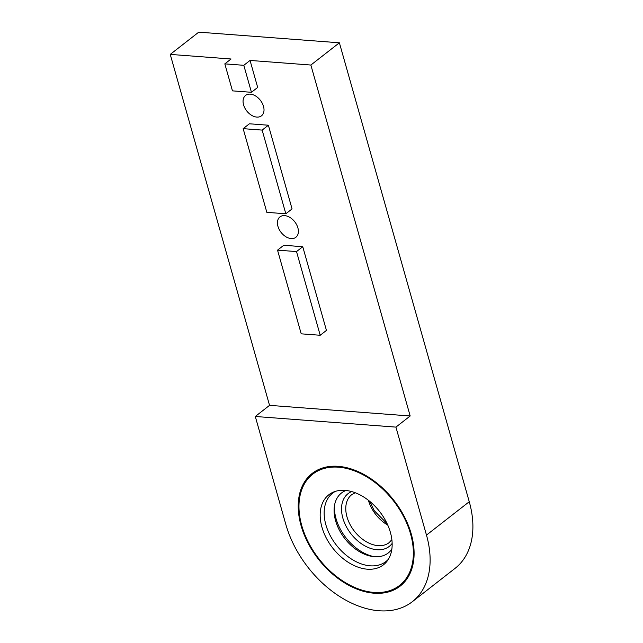 <?xml version="1.0" encoding="UTF-8"?>
<svg xmlns="http://www.w3.org/2000/svg" width="643" height="643" viewBox="0 0 643 643"><rect width="100%" height="100%" fill="white"/><g stroke="black" fill="none" stroke-linecap="round" stroke-linejoin="round"><path stroke-width="0.96" d="M269.546 405.355L170.242 54.398L198.751 32.15L339.383 42.792L469.253 501.725A91.258 61.069 52 0 1 455.075 568.356L412.3 601.727A91.258 61.069 52 0 1 341.698 597.781A91.258 61.069 52 0 1 285.846 524.463L255.295 416.479L269.546 405.355L410.178 415.989L395.927 427.113L426.478 535.097A91.258 61.069 52 0 1 412.3 601.727M339.383 42.792L310.866 65.039L410.178 415.989M284.672 215.622A12.924 8.648 52 0 1 296.632 224.72A12.924 8.648 52 0 1 295.868 237.291A12.924 8.648 52 0 1 281.095 232.42A12.924 8.648 52 0 1 279.962 216.9A12.924 8.648 52 0 1 284.672 215.622M250.296 94.135A12.924 8.648 52 0 1 262.256 103.242A12.924 8.648 52 0 1 261.492 115.804A12.924 8.648 52 0 1 246.719 110.934A12.924 8.648 52 0 1 245.586 95.421A12.924 8.648 52 0 1 250.296 94.135M285.83 213.781L266.837 212.343L243.158 128.656L262.143 130.095L285.83 213.781L292.067 208.919L268.38 125.224L262.143 130.095M268.38 125.224L249.396 123.794L243.158 128.656M320.206 335.268L301.213 333.83L277.535 250.143L296.519 251.574L320.206 335.268L326.443 330.398L302.757 246.711L296.519 251.574M302.757 246.711L283.772 245.272L277.535 250.143M243.81 65.305L251.445 92.295L232.461 90.864L224.825 63.866L243.81 65.305L250.047 60.434L257.682 87.432L251.445 92.295M170.242 54.398L231.062 58.995L224.825 63.866M395.927 427.113L255.295 416.479M250.047 60.434L310.866 65.039M338.21 466.336A71.486 47.839 52 0 1 404.351 516.659A71.486 47.839 52 0 1 400.139 586.135A71.486 47.839 52 0 1 318.446 559.209A71.486 47.839 52 0 1 312.193 473.425A71.486 47.839 52 0 1 338.21 466.336M367.322 569.192A44.415 29.723 52 0 1 324.546 534.405A44.415 29.723 52 0 1 333.508 492.048A44.415 29.723 52 0 1 379.595 511.498A44.415 29.723 52 0 1 387.255 560.929A44.415 29.723 52 0 1 367.322 569.192M391.836 549.194A38.025 25.447 52 0 1 374.443 556.709A40.686 27.223 52 0 1 334.481 505.511M374.443 556.709A38.025 25.447 52 0 1 372.94 556.557A38.025 25.447 52 0 1 334.272 506.997A38.025 25.447 52 0 1 346.006 490.456M388.388 559.257A43.346 29.007 52 0 1 370.167 565.816A43.346 29.007 52 0 1 328.999 533.135A43.346 29.007 52 0 1 335.405 491.356M469.253 501.725L426.478 535.097M368.391 500.27A30.422 20.359 -128 0 0 373.567 511.434A30.422 20.359 -128 0 0 387.761 525.098M391.86 539.662L389.136 542.636A30.422 20.359 52 0 1 352.187 528.12A30.422 20.359 52 0 1 351.705 494.676L355.266 492.755M351.689 491.565A33.46 22.392 -128 0 0 348.578 530.459A33.46 22.392 -128 0 0 392.142 543.415M373.888 592.412A70.569 47.228 52 0 1 300.209 494.901A70.569 47.228 52 0 1 394.392 502.03A70.569 47.228 52 0 1 373.888 592.412M374.652 592.806A71.486 47.839 -128 0 0 400.404 585.926M369.588 501.227L374.29 510.719L387.126 523.699M312.723 473.007C301.254 482.555 296.793 496.854 299.357 515.911C302.186 533.143 310.063 549.194 322.987 564.072C338.829 581.409 355.949 591.013 374.355 592.902C384.699 593.634 393.476 591.239 400.677 585.725"/></g></svg>
